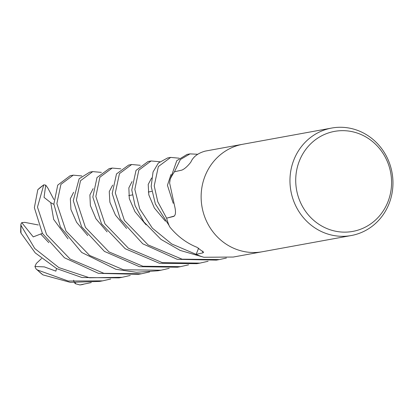 <?xml version="1.0" encoding="UTF-8"?>
<svg xmlns="http://www.w3.org/2000/svg" width="413" height="413" viewBox="0 0 413 413"><rect width="100%" height="100%" fill="white"/><g stroke="black" fill="none" stroke-linecap="round" stroke-linejoin="round"><path stroke-width="0.62" d="M197.12 251.945L198.607 248.172M169.196 217.47L174.353 216.035M389.268 203.16A54.624 51.393 -100.3 0 1 351.256 235.534A54.624 51.393 -100.3 0 1 301.758 215.612A54.624 51.393 -100.3 0 1 293.653 160.43A54.624 51.393 -100.3 0 1 331.665 128.056A54.624 51.393 -100.3 0 1 381.168 147.978A54.624 51.393 -100.3 0 1 389.268 203.16M242.834 144.251A54.624 51.393 -100.3 0 0 204.822 176.625A54.624 51.393 -100.3 0 0 212.927 231.807A54.624 51.393 -100.3 0 0 262.425 251.729A54.624 51.393 -100.3 0 1 212.927 231.807A54.624 51.393 -100.3 0 1 204.822 176.625A54.624 51.393 -100.3 0 1 242.834 144.251L331.665 128.056M388.143 201.281A50.84 47.836 -100.3 0 1 325.821 228.084A50.84 47.836 -100.3 0 1 299.151 161.514A50.84 47.836 -100.3 0 1 361.478 134.71A50.84 47.836 -100.3 0 1 388.143 201.281M242.674 144.276L206.428 150.884A54.624 51.393 -100.3 0 0 205.653 151.034L204.982 151.173C197.827 153.213 193.103 156.883 190.806 162.185C187.487 166.382 184.503 169.025 181.859 170.11L174.456 171.782A54.624 51.393 -100.3 0 0 170.223 179.061L169.629 183.042L174.58 205.891C176.046 211.874 175.737 215.385 173.656 216.422L166.625 218.172L174.301 216.076M202.824 251.099A922.358 390.662 142.1 0 1 202.891 252.87L203.568 252.266L197.022 247.31C186.583 243.133 177.544 236.396 169.898 227.098L169.433 226.334A54.624 51.393 -100.3 0 1 166.625 218.172M202.891 252.87L196.144 254.362L198.617 248.182M262.265 251.754L233.247 257.046L203.877 257.263A54.624 51.393 -100.3 0 1 196.144 254.362M188.586 264.826L180.471 266.664L142.872 266.24L108.996 251.904L85.445 227.418L76.395 200.037L80.509 180.739L92.718 171.612L101.371 172.386M92.718 171.612L89.714 172.159L79.12 178.783L73.277 200.604L81.598 226.732L104.448 251.409L139.434 266.69L177.466 267.216L180.471 266.664M169.18 268.367L161.018 270.21L123.43 269.756L89.616 255.451L65.977 230.996L56.849 203.599L60.928 184.353L73.271 175.158L81.826 175.938M73.271 175.158L70.158 175.726L57.732 185.112L53.866 204.141L60.417 226.995L81.733 252.482L115.95 269.312L136.398 272.286L157.9 270.778L161.018 270.21M109.259 168.597L97.003 177.549L92.837 197.037L101.5 223.748L125.253 248.76L159.428 263.267L196.836 263.685L199.923 263.117L162.35 262.663L128.474 248.285L104.964 223.861L95.837 196.49L99.863 177.234L112.176 168.065L120.802 168.824M208.095 261.274L199.923 263.117M149.625 271.93L141.478 273.773L103.906 273.329L70.065 258.987L46.555 234.543L37.475 207.13L43.768 184.823L45.735 185.148L44.041 197.362L50.763 202.685L53.876 204.383M43.768 184.823L37.8 189.691L34.367 207.698L42.41 233.402L64.459 257.769L98.454 273.349L138.5 274.315L141.478 273.773M226.417 258.027L219.463 259.56L182.066 259.178L148.097 244.919L124.416 220.423L115.304 192.943L119.455 173.625L131.716 164.503L128.644 165.066L116.492 173.94L112.207 193.506L120.348 219.236L142.764 243.794L177.162 259.307L216.391 260.118L219.463 259.555M91.263 282.564L79.879 284.944L75.274 283.679L75.548 282.817M170.662 157.405L167.554 157.972L158.37 163.027L153.047 171.984L151.173 186.402L155.355 203.981L169.072 225.483A54.624 51.393 -100.3 0 1 166.63 218.193L157.781 201.761L154.219 185.85L158.349 166.558L170.662 157.405L179.196 158.2M130.24 275.461L122.098 277.309L89.549 277.789L58.894 267.619L34.754 248.523L21.068 225.477L20.882 224.14L21.765 222.633L33.247 236.892L42.389 233.355M20.882 224.14L20.65 232.137L21.022 233.149L35.244 252.901L56.71 268.631L81.986 277.531L118.99 277.872L122.098 277.309M196.16 254.372L171.731 243.964L152.407 228.198L139.708 208.859L134.834 189.381L138.825 170.141L151.096 160.972L148.06 161.524L136.022 170.388L131.768 189.944L135.077 205.684L143.879 221.879L160.956 239.37L180.145 250.412L203.026 257.015M110.699 279.028L102.532 280.871L68.176 281.026L37.304 269.916L36.045 268.935L34.909 266.483L44.341 266.891L55.894 271.14L56.473 268.507M36.045 268.935L42.942 274.872L70.241 282.342L99.492 281.429L102.532 280.871M151.096 160.972L159.8 161.72M174.446 171.798L180.393 159.526L190.042 153.873L197.682 154.276M190.042 153.873L187.063 154.416L176.795 160.678L170.626 178.24M131.716 164.503L140.281 165.298M45.735 185.148L47.779 187.946L53.881 199.5M21.765 222.633L24.826 222.38L38.321 224.971M75.274 283.679L74.49 282.745M74.02 281.847L73.643 280.195M34.909 266.483L36.334 263.437L41.527 258.548M37.8 189.691A54.624 51.393 -100.3 0 1 43.499 185.076M83.158 284.407L82.213 284.578A54.624 51.393 -100.3 0 1 79.983 284.929M21.022 233.149A54.624 51.393 -100.3 0 1 21.068 225.477M42.942 274.872A54.624 51.393 -100.3 0 1 37.304 269.916M73.638 192.272L70.344 198.741L70.917 209.468L76.596 222.287L87.726 235.58M112.651 185.127L109.259 191.611L109.873 202.179L115.475 215.127L126.59 228.43M151.623 177.993L148.205 184.43L148.814 194.879L154.348 207.976L165.422 221.203M50.763 202.685L53.68 219.437L67.995 238.838M40.789 234.063L48.811 242.668M170.987 174.513L167.441 185.308L173.223 203.31M132.057 181.57L128.851 187.858L129.315 198.622L134.979 211.699L146.14 224.858M93.147 188.643L89.889 194.926L90.375 205.576L95.971 218.766L107.096 231.853M262.425 251.729L351.256 235.534M128.696 195.592L132.32 194.931L128.696 195.592M148.262 192.024L151.695 191.4L148.262 192.024M112.176 168.065L109.089 168.628M82.213 284.578L79.879 284.944"/></g></svg>
